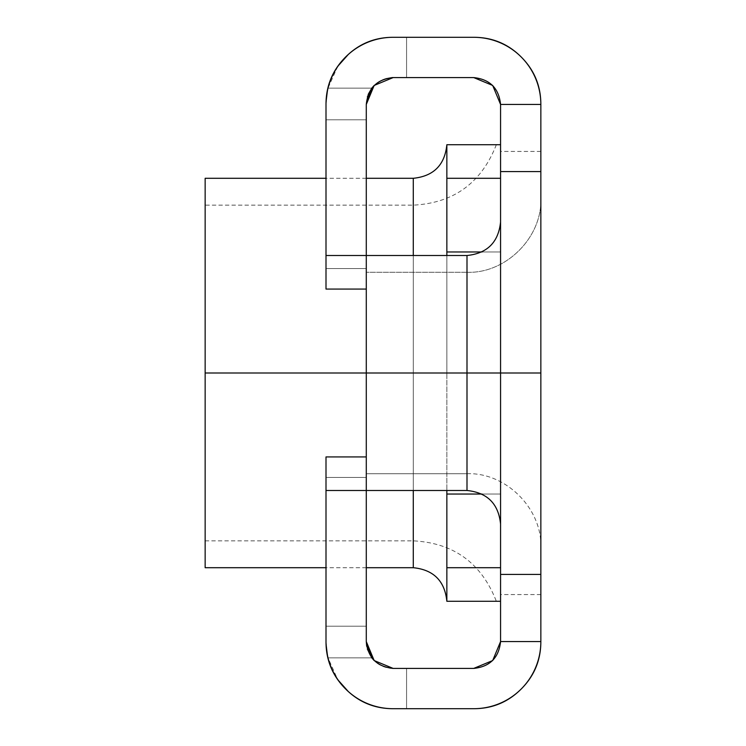 <?xml version="1.0" encoding="UTF-8"?>
<svg xmlns="http://www.w3.org/2000/svg" width="746" height="746" viewBox="0 0 746 746"><rect width="100%" height="100%" fill="white"/><g stroke="black" fill="none" stroke-linecap="round" stroke-linejoin="round"><path stroke-width="0.56" stroke-dasharray="3.73 2.8" d="M500.566 221.935C498.496 242.245 487.306 253.435 466.996 255.505L466.996 373L366.286 373L366.286 444.215L366.286 301.785L366.286 490.495L326.002 490.495L326.002 641.56L326.002 456.925L366.286 456.925L366.286 466.754L366.286 456.925L326.002 456.925L326.002 641.56L326.002 456.925L366.286 456.925L366.286 641.56L366.286 373L466.996 373L466.996 490.495L466.996 373L466.996 490.495L466.996 373L500.566 373L500.566 524.065L500.566 373L500.566 524.065L500.566 373L466.996 373L466.996 255.505L466.996 473.71L466.996 373L540.85 373L540.85 547.564L540.85 373L466.996 373L466.996 473.71L466.996 373L540.85 373L540.85 547.564L540.85 373L466.996 373L466.996 272.29L466.996 373L466.996 272.29L466.996 373L366.286 373L466.996 373L466.996 272.29L466.996 373L466.996 272.29L466.996 373L366.286 373L366.286 272.29L366.286 373L366.286 272.29L366.286 373L466.996 373L466.996 490.495L466.996 373L366.286 373L366.286 272.29L366.286 490.495L366.286 373L500.566 373L500.566 221.935L500.566 373L500.566 221.935L500.566 373L466.996 373L466.996 255.505L466.996 490.495L366.286 490.495L366.286 373L500.566 373L500.566 221.935L500.566 373L500.566 221.935L500.566 373L540.85 373L540.85 151.438L540.85 373L540.85 151.438L540.85 373L500.566 373L500.566 641.56L540.85 641.56L540.85 574.42L500.566 574.42L540.85 574.42L500.566 574.42L500.566 373L500.566 594.562L500.566 151.438L500.566 594.562L500.566 373L500.566 594.562L500.566 373L540.85 373L540.85 594.562L540.85 373L540.85 594.562L540.85 373L500.566 373L500.566 524.065L500.566 373L500.566 524.065L500.566 373L466.996 373L466.996 255.505L466.996 490.495L466.996 373L366.286 373L366.286 104.44L366.286 289.075L366.286 104.44L371.76 88.149L328.007 88.149L371.788 88.149L328.007 88.149C331.746 73.211 339.682 60.995 351.823 51.521L348.354 54.402M337.751 66.31L328.007 88.149L326.002 104.44L326.002 289.075L326.002 104.44L326.002 289.075L366.286 289.075L326.002 289.075L366.286 289.075L366.286 104.44L367.368 96.905M348.354 691.598L351.823 694.479C339.682 685.005 331.746 672.789 328.007 657.851L371.76 657.851L366.286 641.56L366.286 456.925L366.286 641.56C367.992 657.758 376.944 666.71 393.142 668.416L473.71 668.416L393.142 668.416L406.57 668.416L406.57 708.7L406.57 668.416L393.142 668.416A26.856 26.856 0 0 1 371.788 657.851L328.007 657.851L337.751 679.69M351.823 694.479C363.964 703.963 377.737 708.7 393.142 708.7L406.57 708.7L393.142 708.7C377.737 708.7 363.964 703.963 351.823 694.479M367.368 649.095L366.286 641.56L366.286 626.202L326.002 626.202L366.286 626.202L366.286 477.44L326.002 477.44L326.002 626.202L326.002 477.44L366.286 477.44L366.286 626.202L326.002 626.202L326.002 641.56L328.007 657.851L371.788 657.851L328.007 657.851A67.14 67.14 0 0 0 393.142 708.7L473.71 708.7L393.142 708.7A67.14 67.14 0 0 1 328.007 657.851L326.002 641.56C326.002 660.098 332.557 675.923 345.668 689.034C358.779 702.145 374.604 708.7 393.142 708.7M406.57 77.584L406.57 37.3L393.142 37.3C377.737 37.3 363.964 42.037 351.823 51.521C363.964 42.037 377.737 37.3 393.142 37.3L406.57 37.3L406.57 77.584L393.142 77.584L473.71 77.584L393.142 77.584L406.57 77.584L406.57 37.3L393.142 37.3A67.14 67.14 0 0 0 328.007 88.149A67.14 67.14 0 0 1 393.142 37.3L473.71 37.3L393.142 37.3L406.57 37.3L406.57 77.584M374.156 85.454L393.142 77.584C384.955 77.528 377.84 81.044 371.788 88.149A26.856 26.856 0 0 1 391.753 77.621M492.696 85.454L500.566 104.44L500.566 151.914M473.71 77.584C489.908 79.29 498.86 88.242 500.566 104.44L500.566 171.58L540.85 171.58L500.566 171.58L540.85 171.58L540.85 104.44C540.85 85.902 534.295 70.077 521.184 56.966C508.073 43.855 492.248 37.3 473.71 37.3A67.14 67.14 0 0 1 540.85 104.44L500.566 104.44L540.85 104.44L540.85 171.58L500.566 171.58L540.85 171.58L540.85 151.914M351.823 51.521A67.14 67.14 0 0 1 393.142 37.3C374.604 37.3 358.779 43.855 345.668 56.966C332.557 70.077 326.002 85.902 326.002 104.44L326.002 255.505L366.286 255.505L366.286 373L366.286 255.505L366.286 289.914L366.286 255.505L366.286 289.075L326.002 289.075L326.002 119.798L366.286 119.798L366.286 268.56L326.002 268.56L366.286 268.56L366.286 119.798L326.002 119.798L326.002 268.56L366.286 268.56L366.286 289.075L366.286 268.56L326.002 268.56L326.002 289.075L366.286 289.075L326.002 289.075L326.002 255.505L366.286 255.505L366.286 473.71L366.286 373L366.286 473.71L366.286 373L366.286 473.71L366.286 373L466.996 373L466.996 473.71L466.996 373L466.996 473.71L466.996 373L366.286 373L366.286 473.71L366.286 373L366.286 473.71L366.286 373L466.996 373L466.996 473.71L466.996 373L466.996 473.71L466.996 373L366.286 373L413.284 373L413.284 540.85L413.284 373L500.566 373L413.284 373L413.284 205.15L413.284 373L413.284 205.15L413.284 373L205.15 373L413.284 373L413.284 567.706M500.566 574.42L540.85 574.42L500.566 574.42L500.566 641.56L492.696 660.546M540.85 171.58L540.85 641.56A67.14 67.14 0 0 1 473.71 708.7C492.248 708.7 508.073 702.145 521.184 689.034C534.295 675.923 540.85 660.098 540.85 641.56L500.566 641.56C498.86 657.758 489.908 666.71 473.71 668.416M540.85 594.086L540.85 574.42M540.85 373L540.85 594.562L540.85 198.436L540.85 547.564L540.85 198.436L540.85 547.564L540.85 373L466.996 373L466.996 272.29L466.996 373L540.85 373L540.85 198.436L540.85 373L466.996 373L466.996 272.29L466.996 373L540.85 373L540.85 198.436L540.85 373M366.286 490.495L366.286 456.925L366.286 477.44L326.002 477.44L366.286 477.44L366.286 456.925L326.002 456.925L326.002 477.44L326.002 456.925L366.286 456.925L326.002 456.925L326.002 490.495L366.286 490.495L366.286 373L446.854 373L446.854 144.724L500.566 144.724L500.566 601.276L500.566 373L446.854 373L446.854 144.724L446.854 178.294L500.566 178.294L500.566 251.962L446.854 251.962L446.854 373L413.284 373L413.284 178.294L413.284 373L446.854 373L446.854 494.038L500.566 494.038L500.566 144.724L500.566 178.294L446.854 178.294L446.854 144.724L500.566 144.724L496.332 144.724L500.566 144.724L500.566 601.276L496.332 601.276L500.566 601.276L500.566 251.962L446.854 251.962L446.854 490.495L446.854 255.505L446.854 373L500.566 373L500.566 601.276L500.566 494.038L482.009 494.038L500.566 494.038L500.566 601.276L446.854 601.276L446.854 373L446.854 601.276L500.566 601.276L500.566 567.706L446.854 567.706L500.566 567.706L500.566 144.724L496.332 144.724L500.566 144.724L500.566 494.038L446.854 494.038L446.854 373L446.854 601.276L446.854 373L413.284 373L413.284 567.706L413.284 373L205.15 373L205.15 205.15L205.15 373L205.15 205.15L205.15 373L413.284 373L413.284 540.85L413.284 373L413.284 540.85L413.284 373L205.15 373L205.15 178.294M326.002 104.44L328.007 88.149A67.14 67.14 0 0 0 326.002 104.44L328.007 88.149L326.002 104.44L326.002 119.798L326.002 104.44M393.142 77.584C376.944 79.29 367.992 88.242 366.286 104.44L366.286 119.798L326.002 119.798L366.286 119.798L366.286 104.44M406.57 668.416L406.57 708.7L406.57 668.416M371.788 88.149L328.007 88.149M326.002 641.56L326.002 626.202L366.286 626.202L366.286 641.56M413.284 490.495L413.284 373L500.566 373L413.284 373L413.284 205.15L413.284 490.495M482.009 251.962L500.566 251.962L482.009 251.962M413.284 178.294L413.284 373L205.15 373L205.15 205.15L205.15 567.706M466.996 473.71C505.863 472.218 542.342 508.697 540.85 547.564C542.342 508.697 505.863 472.218 466.996 473.71L366.286 473.71L466.996 473.71M466.996 272.29L366.286 272.29L466.996 272.29C505.863 273.782 542.342 237.303 540.85 198.436C542.342 237.303 505.863 273.782 466.996 272.29M540.85 151.438L500.566 151.438M540.85 594.562L500.566 594.562M466.996 490.495C487.306 492.565 498.496 503.755 500.566 524.065M466.996 255.505L366.286 255.505M205.15 540.85L413.284 540.85C453.755 542.929 481.44 563.071 496.332 601.276M496.332 144.724C481.44 182.929 453.755 203.071 413.284 205.15L205.15 205.15M366.286 567.706L326.002 567.706M366.286 178.294L326.002 178.294"/><path stroke-width="1.12" d="M366.286 490.495L466.996 490.495L466.996 373L366.286 373L366.286 641.56L366.286 490.495L326.002 490.495L366.286 490.495L366.286 373L466.996 373L466.996 255.505L466.996 490.495L466.996 373L500.566 373L466.996 373L466.996 255.505C487.306 253.435 498.496 242.245 500.566 221.935M500.566 171.58L500.566 373L540.85 373L540.85 171.58L500.566 171.58L500.566 104.44L540.85 104.44L540.85 171.58L500.566 171.58L500.566 574.42L500.566 373L540.85 373L540.85 641.56C540.85 660.098 534.295 675.923 521.184 689.034C508.073 702.145 492.248 708.7 473.71 708.7L393.142 708.7A67.14 67.14 0 0 1 326.002 641.56L326.002 456.925L326.002 641.56A67.14 67.14 0 0 0 393.142 708.7L473.71 708.7A67.14 67.14 0 0 0 540.85 641.56L500.566 641.56L500.566 574.42L540.85 574.42L540.85 171.58L540.85 574.42L500.566 574.42L500.566 641.56L540.85 641.56L540.85 594.086M366.286 456.925L326.002 456.925L366.286 456.925M367.368 96.905L371.788 88.149L368.319 94.192L366.286 104.44L366.286 255.505L326.002 255.505L326.002 104.44A67.14 67.14 0 0 1 393.142 37.3L473.71 37.3C492.248 37.3 508.073 43.855 521.184 56.966C534.295 70.077 540.85 85.902 540.85 104.44L500.566 104.44L492.696 85.454L473.71 77.584L393.142 77.584L374.156 85.454L366.286 104.44C367.992 88.242 376.944 79.29 393.142 77.584A26.856 26.856 0 0 0 391.753 77.621M374.156 85.454L371.76 88.149L366.286 104.44L366.286 255.505L326.002 255.505L326.002 289.075L366.286 289.075L326.002 289.075L326.002 104.44C326.002 85.902 332.557 70.077 345.668 56.966C358.779 43.855 374.604 37.3 393.142 37.3L473.71 37.3A67.14 67.14 0 0 1 540.85 104.44L540.85 151.914M337.751 679.69L348.354 691.598M348.354 54.402L337.751 66.31M393.142 668.416C376.944 666.71 367.992 657.758 366.286 641.56L366.659 645.999L371.788 657.851L374.156 660.546L393.142 668.416L473.71 668.416L492.696 660.546L500.566 641.56C498.86 657.758 489.908 666.71 473.71 668.416L393.142 668.416L374.156 660.546L393.142 668.416M500.566 151.914L500.566 104.44C498.86 88.242 489.908 79.29 473.71 77.584L492.696 85.454M366.286 641.672L371.788 657.851L366.286 641.56L374.156 660.546L371.76 657.851L367.368 649.095M393.142 708.7C374.604 708.7 358.779 702.145 345.668 689.034C332.557 675.923 326.002 660.098 326.002 641.56M492.696 660.546L473.71 668.416M366.286 255.505L366.286 373L205.15 373L205.15 567.706L205.15 373L366.286 373L366.286 255.505L466.996 255.505M473.71 77.584L393.142 77.584M351.823 51.521A67.14 67.14 0 0 0 328.007 88.149M366.286 104.421L371.788 88.149M446.854 601.276L500.566 601.276L446.854 601.276L446.854 567.706L500.566 567.706L446.854 567.706L446.854 494.038L482.009 494.038L446.854 494.038L446.854 490.495L446.854 601.276C444.784 580.966 433.594 569.776 413.284 567.706L413.284 490.495L413.284 567.706L366.286 567.706M366.286 178.294L413.284 178.294L413.284 255.505L413.284 178.294C433.594 176.224 444.784 165.034 446.854 144.724L446.854 255.505L446.854 251.962L482.009 251.962L446.854 251.962L446.854 178.294L500.566 178.294L446.854 178.294L446.854 144.724L500.566 144.724L446.854 144.724M326.002 178.294L205.15 178.294L205.15 567.706L326.002 567.706M466.996 490.495C487.306 492.565 498.496 503.755 500.566 524.065"/></g></svg>
